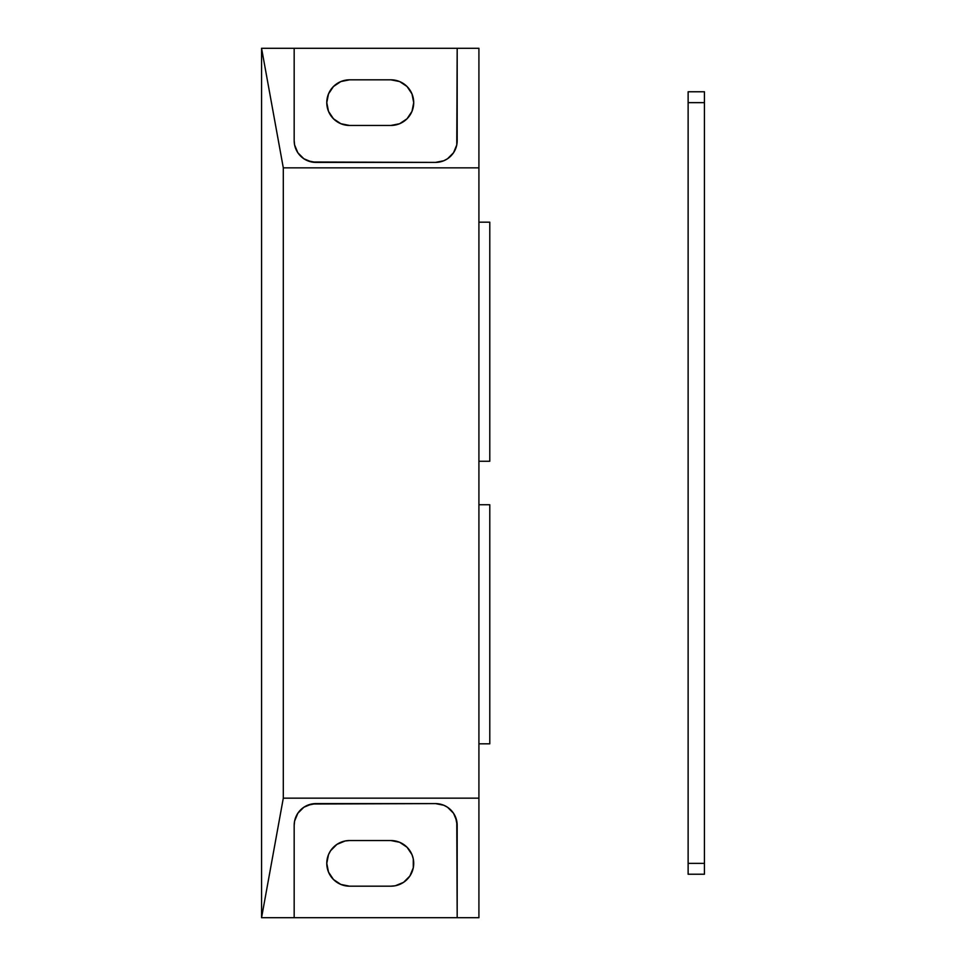 <?xml version="1.0" encoding="UTF-8"?>
<svg xmlns="http://www.w3.org/2000/svg" width="966" height="966" viewBox="0 0 966 966"><rect width="100%" height="100%" fill="white"/><g stroke="black" fill="none" stroke-linecap="round" stroke-linejoin="round"><path stroke-width="1.45" d="M457.196 140.674L456.773 144.912L453.525 152.749L447.536 158.75A21.735 21.735 0 0 0 457.184 140.698L457.184 48.3L294.171 48.3L478.919 48.3L478.919 167.843L283.304 167.843L283.304 798.158L478.919 798.158L478.919 167.843L478.919 917.7L457.184 917.7L457.184 825.326A21.735 21.735 0 0 0 447.536 807.262L443.768 805.246L435.461 803.591L443.768 805.246L447.536 807.25L453.525 813.251L456.773 821.088L457.184 917.7L261.569 917.7L261.569 48.3L294.171 48.3L294.171 140.674L294.171 48.3L261.569 48.3L283.304 167.843L283.304 798.158L261.569 917.7L294.171 917.7L294.171 825.326L294.171 917.7L478.919 917.7L478.919 798.158L283.304 798.158L261.569 917.7L261.569 48.3L283.304 167.843L478.919 167.843L478.919 48.3L457.184 48.3L456.773 144.912L453.525 152.749L447.536 158.75L443.768 160.754L435.461 162.409A21.735 21.735 0 0 0 447.524 158.75M294.183 825.326L294.594 821.088L297.842 813.251L303.831 807.25L311.668 804.014L435.449 803.591L315.906 803.591L307.599 805.246L303.831 807.25A21.735 21.735 0 0 0 294.183 825.302M303.831 158.75L307.599 160.754L315.906 162.409L435.449 162.409L311.668 161.986L303.831 158.75L297.842 152.749L294.594 144.912L294.183 140.674A21.735 21.735 0 0 0 303.831 158.738L297.842 152.749L294.594 144.912L294.171 140.674M390.892 79.816L399.634 81.555L407.036 86.505L411.987 93.907L413.714 102.638L411.987 111.368L407.036 118.77L399.634 123.72L390.892 125.459A22.822 22.822 0 0 0 413.714 102.638A22.822 22.822 0 0 0 390.904 79.816L349.595 79.816L390.904 79.816M349.607 125.459L340.865 123.72L333.463 118.77L328.512 111.368L326.774 102.638L328.512 93.907L333.463 86.505L340.865 81.555L349.595 79.816A22.822 22.822 0 0 0 326.774 102.638A22.822 22.822 0 0 0 349.595 125.459L390.904 125.459L349.595 125.459M399.634 842.28L407.072 847.267L399.634 842.28L390.892 840.541M411.987 872.093L409.874 876.041L413.279 867.818L413.279 858.907L411.987 854.632L407.036 847.23M407.036 879.495L403.583 882.332L409.874 876.041M349.607 886.184L348.485 886.16M336.917 882.332L333.463 879.495L340.865 884.445L349.595 886.184L390.904 886.184L349.595 886.184A22.822 22.822 0 0 1 326.774 863.363A22.822 22.822 0 0 1 349.595 840.541L390.904 840.541L349.595 840.541M333.463 847.23L336.917 844.393L330.626 850.684L328.512 854.632L326.774 863.363L328.512 872.093L333.463 879.495M303.843 158.75A21.735 21.735 0 0 0 315.918 162.409M447.536 158.75L443.768 160.754L435.449 162.409M298.76 154.029L300.547 156.045M336.917 121.607L333.463 118.77M328.512 93.907L330.626 89.959M333.463 86.505L336.917 83.668M403.583 83.668L407.036 86.505M407.036 118.77L399.634 123.72M447.524 807.25A21.735 21.735 0 0 0 435.449 803.591M447.536 807.25L453.525 813.251L455.529 817.007L457.184 825.326M315.918 803.591A21.735 21.735 0 0 0 303.843 807.25M294.171 825.326L294.594 821.088L297.842 813.251L303.831 807.25M298.76 811.971L300.547 809.955M390.904 840.541A22.822 22.822 0 0 1 413.714 863.363A22.822 22.822 0 0 1 390.892 886.184L395.348 885.75L403.583 882.332M349.607 840.541L345.152 840.975L336.917 844.393M478.919 222.18L489.786 222.18L478.919 222.18M478.919 461.265L489.786 461.265L489.786 222.18L489.786 461.265L478.919 461.265M478.919 504.735L489.786 504.735L478.919 504.735M478.919 743.82L489.786 743.82L489.786 504.735L489.786 743.82L478.919 743.82M688.13 874.23L688.13 91.77L688.13 102.638L704.431 102.638L704.431 91.77L688.13 91.77L704.431 91.77L704.431 863.363L704.431 102.638L688.13 102.638L688.13 874.23L704.431 874.23L704.431 863.363L688.13 863.363L704.431 863.363L704.431 874.23L688.13 874.23"/></g></svg>
